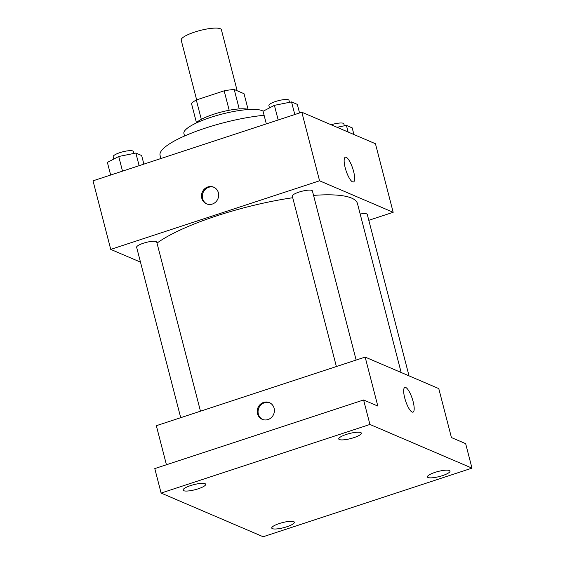 <?xml version="1.0" encoding="UTF-8"?>
<svg xmlns="http://www.w3.org/2000/svg" width="565" height="565" viewBox="0 0 565 565"><rect width="100%" height="100%" fill="white"/><g stroke="black" fill="none" stroke-linecap="round" stroke-linejoin="round"><path stroke-width="0.85" d="M237.173 90.767L221.395 29.761A20.757 4.633 165.5 0 0 194.607 32.092A20.757 4.633 165.5 0 0 181.203 40.15L196.648 99.864M239.228 108.904L234.214 89.503L244.031 93.705L248.07 109.335M201.317 119.349L196.309 99.97A27.876 6.222 165.5 0 0 191.5 103.536L196.451 122.683M196.309 99.97L224.157 90.824A27.876 6.222 165.5 0 1 234.214 89.503M229.185 110.26L224.157 90.824M196.027 123.135A28.54 6.37 -14.5 0 1 221.233 112.047A28.54 6.37 -14.5 0 1 248.656 109.525M184.55 136.003L183.907 133.502A41.513 9.259 -14.5 0 1 218.012 115.154A41.513 9.259 -14.5 0 1 263.142 111.22M160.898 158.532L160.072 155.34A70.053 15.629 -14.5 0 1 193.364 132.38A70.053 15.629 -14.5 0 1 264.095 115.295M140.48 262.125L110.74 249.398L93.013 180.835L301.83 112.223L375.45 143.736L393.176 212.292L368.804 220.301M292.719 197.729A108.974 24.309 165.5 0 0 216.826 215.809A108.974 24.309 165.5 0 0 156.999 243.105M401.15 372.49L357.461 203.562A108.974 24.309 165.5 0 0 313.554 195.391M110.74 249.398L319.564 180.786L393.176 212.292M409.032 375.866L367.278 214.418A10.375 2.317 165.5 0 0 360.166 214.015M200.469 411.193L156.738 242.074A10.375 2.317 165.5 0 0 143.341 243.24A10.375 2.317 165.5 0 0 136.638 247.272L180.715 417.69M336.38 366.544L292.303 196.126A10.375 2.317 -14.5 0 1 301.774 191.288A10.375 2.317 -14.5 0 1 312.403 190.928L356.141 360.046M319.564 180.786L301.83 112.223M345.208 167.812A13.016 3.524 -108.2 0 1 345.342 157.239A13.016 3.524 -108.2 0 1 352.751 168.504A13.016 3.524 -108.2 0 1 353.464 181.972A13.016 3.524 -108.2 0 1 345.208 167.812M212.299 204.071A9.082 8.503 113.2 0 1 206.515 203.852A9.082 8.503 113.2 0 1 202.27 192.156A9.082 8.503 113.2 0 1 213.662 187.156A9.082 8.503 113.2 0 1 218.648 195.829A9.082 8.503 113.2 0 1 212.299 204.071M206.938 204.022A9.082 8.503 113.2 0 1 203.11 192.517A9.082 8.503 113.2 0 1 214.079 187.347M166.435 464.755L156.336 425.699L365.152 357.087L438.772 388.593L451.435 437.564L465.659 443.652L471.987 468.138L263.17 536.75L161.11 493.068L154.782 468.583L363.599 399.971L377.823 406.058L365.152 357.087M161.11 493.068L369.934 424.456L363.599 399.971M369.934 424.456L471.987 468.138M404.731 397.979A13.016 3.524 -108.2 0 1 404.865 387.413A13.016 3.524 -108.2 0 1 412.273 398.678A13.016 3.524 -108.2 0 1 412.994 412.139A13.016 3.524 -108.2 0 1 404.731 397.979M268.029 419.548A9.082 8.503 113.2 0 1 262.238 419.329A9.082 8.503 113.2 0 1 257.993 407.633A9.082 8.503 113.2 0 1 269.385 402.633A9.082 8.503 113.2 0 1 274.378 411.306A9.082 8.503 113.2 0 1 268.029 419.548M262.669 419.498A9.082 8.503 113.2 0 1 258.834 407.994A9.082 8.503 113.2 0 1 269.802 402.824M428.044 477.517A11.674 2.606 -14.5 0 1 427.415 476.931A11.674 2.606 -14.5 0 1 436.491 471.923A11.674 2.606 -14.5 0 1 449.401 470.497A11.674 2.606 -14.5 0 1 450.023 471.083A11.674 2.606 -14.5 0 1 440.954 476.097A11.674 2.606 -14.5 0 1 428.044 477.517M339.367 439.563A11.674 2.606 -14.5 0 1 338.746 438.977A11.674 2.606 -14.5 0 1 347.814 433.969A11.674 2.606 -14.5 0 1 360.724 432.543A11.674 2.606 -14.5 0 1 361.353 433.129A11.674 2.606 -14.5 0 1 352.278 438.143A11.674 2.606 -14.5 0 1 339.367 439.563M183.703 490.71A11.674 2.606 -14.5 0 1 183.074 490.123A11.674 2.606 -14.5 0 1 192.149 485.109A11.674 2.606 -14.5 0 1 205.06 483.689A11.674 2.606 -14.5 0 1 205.688 484.276A11.674 2.606 -14.5 0 1 196.613 489.29A11.674 2.606 -14.5 0 1 183.703 490.71M272.379 528.663A11.674 2.606 -14.5 0 1 271.751 528.077A11.674 2.606 -14.5 0 1 280.826 523.063A11.674 2.606 -14.5 0 1 293.729 521.643A11.674 2.606 -14.5 0 1 294.358 522.23A11.674 2.606 -14.5 0 1 285.283 527.244A11.674 2.606 -14.5 0 1 272.379 528.663M266.32 123.89L263.057 111.263L274.392 105.344L291.533 101.912L297.324 104.391L299.549 112.979M278.185 119.992L274.392 105.344M294.796 114.54L291.533 101.912M289.485 102.322L288.969 100.33A10.375 2.317 165.5 0 0 275.579 101.495A10.375 2.317 165.5 0 0 268.876 105.528L269.491 107.908M337.008 127.28L346.409 125.395L352.2 127.881L353.923 134.519M348.125 132.041L346.409 125.395M344.36 125.804L343.845 123.82A10.375 2.317 165.5 0 0 331.139 124.766M110.655 175.037L107.385 162.409L118.728 156.491L135.861 153.051L141.66 155.537L143.877 164.118M122.513 171.138L118.728 156.491M139.131 165.679L135.861 153.051M133.82 153.468L133.305 151.477A10.375 2.317 165.5 0 0 119.914 152.642A10.375 2.317 165.5 0 0 113.212 156.675L113.826 159.055"/></g></svg>
